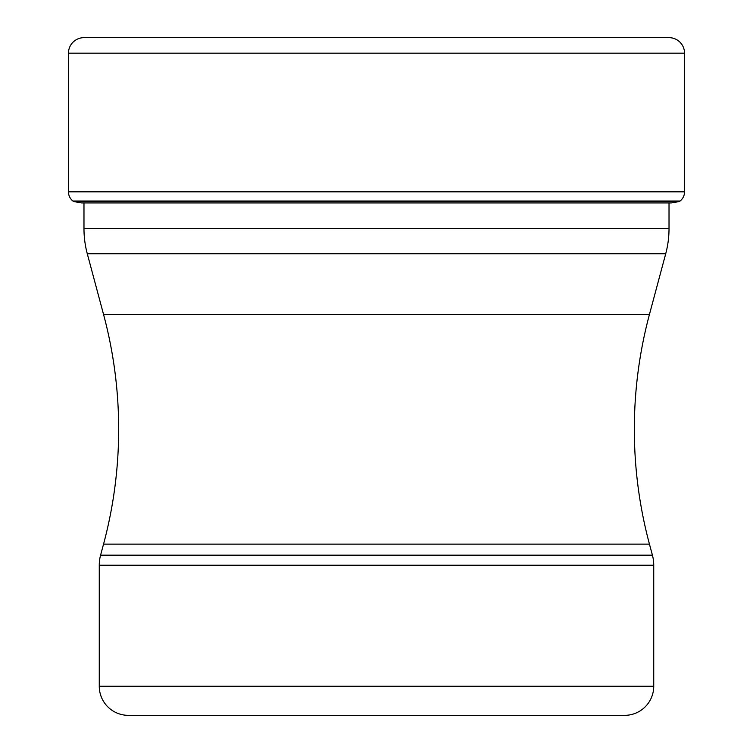 <?xml version="1.0" encoding="UTF-8"?>
<svg xmlns="http://www.w3.org/2000/svg" width="753" height="753" viewBox="0 0 753 753"><rect width="100%" height="100%" fill="white"/><g stroke="black" fill="none" stroke-linecap="round" stroke-linejoin="round"><path stroke-width="1.13" d="M73.568 201.512L679.432 201.512A544.108 544.108 0 0 1 671.347 202.924L81.653 202.924A544.108 544.108 0 0 1 73.568 201.512L72.956 201.032L73.568 201.512A544.108 544.108 0 0 0 81.653 202.924M665.097 37.65L87.903 37.65A1537.72 1537.72 0 0 0 83.931 37.659L669.069 37.659A1537.72 1537.72 0 0 0 665.097 37.65A1537.72 1537.72 0 0 0 661.125 37.659M87.903 37.65A1537.72 1537.72 0 0 1 91.875 37.659A1537.72 1537.72 0 0 0 83.941 37.659A15.521 15.521 0 0 0 68.457 53.181L68.457 191.836L68.457 53.181A15.521 15.521 0 0 1 83.931 37.659M669.069 37.659A15.521 15.521 0 0 1 684.543 53.181L68.457 53.181M68.457 191.836A11.643 11.643 0 0 0 72.956 201.032A11.643 11.643 0 0 1 68.457 191.836L684.543 191.836L684.543 53.181M684.543 191.836A11.643 11.643 0 0 1 680.044 201.032L679.432 201.512M669.022 203.31L669.022 228.63A97.024 97.024 0 0 1 665.718 253.742L87.282 253.742A97.024 97.024 0 0 1 83.978 228.63L669.022 228.63M83.978 202.924L83.978 228.63M87.282 253.742L103.547 314.415L649.453 314.415L665.718 253.742M103.547 314.415A443.79 443.79 0 0 1 103.547 544.137L100.582 555.177L652.418 555.177L649.453 544.137L103.547 544.137M649.453 314.415A443.79 443.79 0 0 0 649.453 544.137M99.264 686.247L653.736 686.247A29.103 29.103 0 0 1 624.632 715.35L128.368 715.35A29.103 29.103 0 0 1 99.264 686.247L99.264 565.221A38.808 38.808 0 0 1 100.582 555.177M653.736 686.247L653.736 565.221A38.808 38.808 0 0 0 652.418 555.177M528.822 715.35L224.178 715.35M99.264 565.221L653.736 565.221M72.956 201.032L680.044 201.032"/></g></svg>
